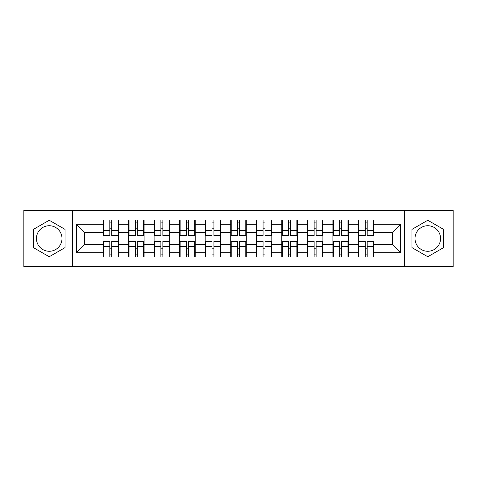 <?xml version="1.0" encoding="UTF-8"?>
<svg xmlns="http://www.w3.org/2000/svg" width="477" height="477" viewBox="0 0 477 477"><rect width="100%" height="100%" fill="white"/><g stroke="black" fill="none" stroke-linecap="round" stroke-linejoin="round"><path stroke-width="0.72" d="M427.774 225.728A12.772 12.772 0 0 0 415.002 238.5A12.772 12.772 0 0 0 427.774 251.272A12.772 12.772 0 0 0 440.545 238.5A12.772 12.772 0 0 0 427.774 225.728M49.226 251.272A12.772 12.772 0 0 1 36.455 238.5A12.772 12.772 0 0 1 49.226 225.728A12.772 12.772 0 0 1 61.998 238.5A12.772 12.772 0 0 1 49.226 251.272M404.359 266.577L453.15 266.577L453.15 210.423L404.359 210.423L404.359 266.577L72.641 266.577L72.641 210.423L23.85 210.423L23.85 266.577L72.641 266.577M373.986 248.899L373.497 248.899M358.925 248.899L358.43 248.899M358.43 228.101L358.925 228.101M373.497 228.101L373.986 228.101M373.986 225.973L373.497 225.973M358.925 225.973L358.43 225.973M358.43 251.027L358.925 251.027M373.497 251.027L373.986 251.027M348.443 248.899L347.954 248.899M333.381 248.899L332.892 248.899M332.892 228.101L333.381 228.101M347.954 228.101L348.443 228.101M348.443 225.973L347.954 225.973M333.381 225.973L332.892 225.973M332.892 251.027L333.381 251.027M347.954 251.027L348.443 251.027M322.905 248.899L322.41 248.899M307.838 248.899L307.349 248.899M307.349 228.101L307.838 228.101M322.41 228.101L322.905 228.101M322.905 225.973L322.41 225.973M307.838 225.973L307.349 225.973M307.349 251.027L307.838 251.027M322.41 251.027L322.905 251.027M297.362 248.899L296.867 248.899M282.301 248.899L281.806 248.899M281.806 228.101L282.301 228.101M296.867 228.101L297.362 228.101M297.362 225.973L296.867 225.973M282.301 225.973L281.806 225.973M281.806 251.027L282.301 251.027M296.867 251.027L297.362 251.027M271.818 248.899L271.33 248.899M256.757 248.899L256.262 248.899M256.262 228.101L256.757 228.101M271.33 228.101L271.818 228.101M271.818 225.973L271.33 225.973M256.757 225.973L256.262 225.973M256.262 251.027L256.757 251.027M271.33 251.027L271.818 251.027M246.275 248.899L245.786 248.899M231.214 248.899L230.725 248.899M230.725 228.101L231.214 228.101M245.786 228.101L246.275 228.101M246.275 225.973L245.786 225.973M231.214 225.973L230.725 225.973M230.725 251.027L231.214 251.027M245.786 251.027L246.275 251.027M220.738 248.899L220.243 248.899M205.67 248.899L205.182 248.899M205.182 228.101L205.67 228.101M220.243 228.101L220.738 228.101M220.738 225.973L220.243 225.973M205.67 225.973L205.182 225.973M205.182 251.027L205.67 251.027M220.243 251.027L220.738 251.027M195.194 248.899L194.699 248.899M180.133 248.899L179.638 248.899M179.638 228.101L180.133 228.101M194.699 228.101L195.194 228.101M195.194 225.973L194.699 225.973M180.133 225.973L179.638 225.973M179.638 251.027L180.133 251.027M194.699 251.027L195.194 251.027M169.651 248.899L169.162 248.899M154.59 248.899L154.095 248.899M154.095 228.101L154.59 228.101M169.162 228.101L169.651 228.101M169.651 225.973L169.162 225.973M154.59 225.973L154.095 225.973M154.095 251.027L154.59 251.027M169.162 251.027L169.651 251.027M144.108 248.899L143.619 248.899M129.046 248.899L128.557 248.899M128.557 228.101L129.046 228.101M143.619 228.101L144.108 228.101M144.108 225.973L143.619 225.973M129.046 225.973L128.557 225.973M128.557 251.027L129.046 251.027M143.619 251.027L144.108 251.027M404.359 210.423L72.641 210.423M392.404 244.558L392.404 232.442L373.986 232.442L373.986 244.558L392.404 244.558L400.591 252.744L400.591 224.256L373.986 224.256L373.986 219.998L358.43 219.998L358.43 232.442L348.443 232.442L348.443 244.558L358.43 244.558L358.43 232.442M400.591 252.744L373.986 252.744L373.986 257.002L358.43 257.002L358.43 252.744L348.443 252.744L348.443 257.002L332.892 257.002L332.892 252.744L322.905 252.744L322.905 257.002L307.349 257.002L307.349 252.744L297.362 252.744L297.362 257.002L281.806 257.002L281.806 252.744L271.818 252.744L271.818 257.002L256.262 257.002L256.262 252.744L246.275 252.744L246.275 257.002L230.725 257.002L230.725 252.744L220.738 252.744L220.738 257.002L205.182 257.002L205.182 252.744L195.194 252.744L195.194 257.002L179.638 257.002L179.638 252.744L169.651 252.744L169.651 257.002L154.095 257.002L154.095 252.744L144.108 252.744L144.108 257.002L128.557 257.002L128.557 252.744L118.57 252.744L118.57 257.002L103.014 257.002L103.014 252.744L76.409 252.744L76.409 224.256L103.014 224.256L103.014 232.442L84.596 232.442L84.596 244.558L103.014 244.558L103.014 232.442M358.43 224.256L348.443 224.256L348.443 219.998L332.892 219.998L332.892 224.256L322.905 224.256L322.905 219.998L307.349 219.998L307.349 224.256L297.362 224.256L297.362 219.998L281.806 219.998L281.806 224.256L271.818 224.256L271.818 219.998L256.262 219.998L256.262 224.256L246.275 224.256L246.275 219.998L230.725 219.998L230.725 224.256L220.738 224.256L220.738 219.998L205.182 219.998L205.182 224.256L195.194 224.256L195.194 219.998L179.638 219.998L179.638 224.256L169.651 224.256L169.651 219.998L154.095 219.998L154.095 224.256L144.108 224.256L144.108 219.998L128.557 219.998L128.557 224.256L118.57 224.256L118.57 219.998L103.014 219.998L103.014 224.256M358.43 244.558L358.43 252.744M348.443 244.558L348.443 252.744M348.443 224.256L348.443 232.442M322.905 244.558L332.892 244.558L332.892 232.442L322.905 232.442L322.905 252.744M332.892 244.558L332.892 252.744M332.892 224.256L332.892 232.442M322.905 224.256L322.905 232.442M297.362 244.558L307.349 244.558L307.349 232.442L297.362 232.442L297.362 252.744M307.349 244.558L307.349 252.744M307.349 224.256L307.349 232.442M297.362 224.256L297.362 232.442M271.818 244.558L281.806 244.558L281.806 232.442L271.818 232.442L271.818 252.744M281.806 244.558L281.806 252.744M281.806 224.256L281.806 232.442M271.818 224.256L271.818 232.442M246.275 244.558L256.262 244.558L256.262 232.442L246.275 232.442L246.275 252.744M256.262 244.558L256.262 252.744M256.262 224.256L256.262 232.442M246.275 224.256L246.275 232.442M220.738 244.558L230.725 244.558L230.725 232.442L220.738 232.442L220.738 252.744M230.725 244.558L230.725 252.744M230.725 224.256L230.725 232.442M220.738 224.256L220.738 232.442M195.194 244.558L205.182 244.558L205.182 232.442L195.194 232.442L195.194 252.744M205.182 244.558L205.182 252.744M205.182 224.256L205.182 232.442M195.194 224.256L195.194 232.442M169.651 244.558L179.638 244.558L179.638 232.442L169.651 232.442L169.651 252.744M179.638 244.558L179.638 252.744M179.638 224.256L179.638 232.442M169.651 224.256L169.651 232.442M144.108 244.558L154.095 244.558L154.095 232.442L144.108 232.442L144.108 252.744M154.095 244.558L154.095 252.744M154.095 224.256L154.095 232.442M144.108 224.256L144.108 232.442M118.57 244.558L128.557 244.558L128.557 232.442L118.57 232.442L118.57 252.744M128.557 244.558L128.557 252.744M128.557 224.256L128.557 232.442M118.57 224.256L118.57 232.442M118.57 248.899L118.075 248.899M103.503 248.899L103.014 248.899M103.014 228.101L103.503 228.101M118.075 228.101L118.57 228.101M118.57 225.973L118.075 225.973M103.503 225.973L103.014 225.973M103.014 251.027L103.503 251.027M118.075 251.027L118.57 251.027M103.014 244.558L103.014 252.744M84.596 244.558L76.409 252.744M76.409 224.256L84.596 232.442M373.986 244.558L373.986 252.744M373.986 224.256L373.986 232.442M400.591 224.256L392.404 232.442M49.226 220.255L33.426 229.377L33.426 247.623L49.226 256.745L65.027 247.623L65.027 229.377L49.226 220.255M411.973 247.623L427.774 256.745L443.574 247.623L443.574 229.377L427.774 220.255L411.973 229.377L411.973 247.623M118.075 219.998L118.075 235.716L111.773 235.716L111.773 219.998M109.805 219.998L109.805 235.716L103.503 235.716L103.503 219.998M109.805 222.127L111.773 222.127M111.773 228.185L109.805 228.185M103.503 257.002L103.503 241.284L109.805 241.284L109.805 257.002M111.773 257.002L111.773 241.284L118.075 241.284L118.075 257.002M111.773 254.873L109.805 254.873M109.805 248.815L111.773 248.815M143.619 219.998L143.619 235.716L137.316 235.716L137.316 219.998M135.349 219.998L135.349 235.716L129.046 235.716L129.046 219.998M135.349 222.127L137.316 222.127M137.316 228.185L135.349 228.185M169.162 219.998L169.162 235.716L162.86 235.716L162.86 219.998M160.892 219.998L160.892 235.716L154.59 235.716L154.59 219.998M160.892 222.127L162.86 222.127M162.86 228.185L160.892 228.185M194.699 219.998L194.699 235.716L188.397 235.716L188.397 219.998M186.435 219.998L186.435 235.716L180.133 235.716L180.133 219.998M186.435 222.127L188.397 222.127M188.397 228.185L186.435 228.185M220.243 219.998L220.243 235.716L213.94 235.716L213.94 219.998M211.973 219.998L211.973 235.716L205.67 235.716L205.67 219.998M211.973 222.127L213.94 222.127M213.94 228.185L211.973 228.185M245.786 219.998L245.786 235.716L239.484 235.716L239.484 219.998M237.516 219.998L237.516 235.716L231.214 235.716L231.214 219.998M237.516 222.127L239.484 222.127M239.484 228.185L237.516 228.185M129.046 257.002L129.046 241.284L135.349 241.284L135.349 257.002M137.316 257.002L137.316 241.284L143.619 241.284L143.619 257.002M137.316 254.873L135.349 254.873M135.349 248.815L137.316 248.815M154.59 257.002L154.59 241.284L160.892 241.284L160.892 257.002M162.86 257.002L162.86 241.284L169.162 241.284L169.162 257.002M162.86 254.873L160.892 254.873M160.892 248.815L162.86 248.815M180.133 257.002L180.133 241.284L186.435 241.284L186.435 257.002M188.397 257.002L188.397 241.284L194.699 241.284L194.699 257.002M188.397 254.873L186.435 254.873M186.435 248.815L188.397 248.815M205.67 257.002L205.67 241.284L211.973 241.284L211.973 257.002M213.94 257.002L213.94 241.284L220.243 241.284L220.243 257.002M213.94 254.873L211.973 254.873M211.973 248.815L213.94 248.815M231.214 257.002L231.214 241.284L237.516 241.284L237.516 257.002M239.484 257.002L239.484 241.284L245.786 241.284L245.786 257.002M239.484 254.873L237.516 254.873M237.516 248.815L239.484 248.815M271.33 219.998L271.33 235.716L265.027 235.716L265.027 219.998M263.06 219.998L263.06 235.716L256.757 235.716L256.757 219.998M263.06 222.127L265.027 222.127M265.027 228.185L263.06 228.185M256.757 257.002L256.757 241.284L263.06 241.284L263.06 257.002M265.027 257.002L265.027 241.284L271.33 241.284L271.33 257.002M265.027 254.873L263.06 254.873M263.06 248.815L265.027 248.815M296.867 219.998L296.867 235.716L290.565 235.716L290.565 219.998M288.603 219.998L288.603 235.716L282.301 235.716L282.301 219.998M288.603 222.127L290.565 222.127M290.565 228.185L288.603 228.185M282.301 257.002L282.301 241.284L288.603 241.284L288.603 257.002M290.565 257.002L290.565 241.284L296.867 241.284L296.867 257.002M290.565 254.873L288.603 254.873M288.603 248.815L290.565 248.815M322.41 219.998L322.41 235.716L316.108 235.716L316.108 219.998M314.14 219.998L314.14 235.716L307.838 235.716L307.838 219.998M314.14 222.127L316.108 222.127M316.108 228.185L314.14 228.185M307.838 257.002L307.838 241.284L314.14 241.284L314.14 257.002M316.108 257.002L316.108 241.284L322.41 241.284L322.41 257.002M316.108 254.873L314.14 254.873M314.14 248.815L316.108 248.815M347.954 219.998L347.954 235.716L341.651 235.716L341.651 219.998M339.684 219.998L339.684 235.716L333.381 235.716L333.381 219.998M339.684 222.127L341.651 222.127M341.651 228.185L339.684 228.185M333.381 257.002L333.381 241.284L339.684 241.284L339.684 257.002M341.651 257.002L341.651 241.284L347.954 241.284L347.954 257.002M341.651 254.873L339.684 254.873M339.684 248.815L341.651 248.815M373.497 219.998L373.497 235.716L367.195 235.716L367.195 219.998M365.227 219.998L365.227 235.716L358.925 235.716L358.925 219.998M365.227 222.127L367.195 222.127M367.195 228.185L365.227 228.185M358.925 257.002L358.925 241.284L365.227 241.284L365.227 257.002M367.195 257.002L367.195 241.284L373.497 241.284L373.497 257.002M367.195 254.873L365.227 254.873M365.227 248.815L367.195 248.815M109.805 230.665L103.503 230.665M109.805 235.507L103.503 235.507M118.075 230.665L111.773 230.665M118.075 235.507L111.773 235.507M111.773 246.335L118.075 246.335M111.773 241.493L118.075 241.493M103.503 246.335L109.805 246.335M103.503 241.493L109.805 241.493M135.349 230.665L129.046 230.665M135.349 235.507L129.046 235.507M143.619 230.665L137.316 230.665M143.619 235.507L137.316 235.507M160.892 230.665L154.59 230.665M160.892 235.507L154.59 235.507M169.162 230.665L162.86 230.665M169.162 235.507L162.86 235.507M186.435 230.665L180.133 230.665M186.435 235.507L180.133 235.507M194.699 230.665L188.397 230.665M194.699 235.507L188.397 235.507M211.973 230.665L205.67 230.665M211.973 235.507L205.67 235.507M220.243 230.665L213.94 230.665M220.243 235.507L213.94 235.507M237.516 230.665L231.214 230.665M237.516 235.507L231.214 235.507M245.786 230.665L239.484 230.665M245.786 235.507L239.484 235.507M137.316 246.335L143.619 246.335M137.316 241.493L143.619 241.493M129.046 246.335L135.349 246.335M129.046 241.493L135.349 241.493M162.86 246.335L169.162 246.335M162.86 241.493L169.162 241.493M154.59 246.335L160.892 246.335M154.59 241.493L160.892 241.493M188.397 246.335L194.699 246.335M188.397 241.493L194.699 241.493M180.133 246.335L186.435 246.335M180.133 241.493L186.435 241.493M213.94 246.335L220.243 246.335M213.94 241.493L220.243 241.493M205.67 246.335L211.973 246.335M205.67 241.493L211.973 241.493M239.484 246.335L245.786 246.335M239.484 241.493L245.786 241.493M231.214 246.335L237.516 246.335M231.214 241.493L237.516 241.493M263.06 230.665L256.757 230.665M263.06 235.507L256.757 235.507M271.33 230.665L265.027 230.665M271.33 235.507L265.027 235.507M265.027 246.335L271.33 246.335M265.027 241.493L271.33 241.493M256.757 246.335L263.06 246.335M256.757 241.493L263.06 241.493M288.603 230.665L282.301 230.665M288.603 235.507L282.301 235.507M296.867 230.665L290.565 230.665M296.867 235.507L290.565 235.507M290.565 246.335L296.867 246.335M290.565 241.493L296.867 241.493M282.301 246.335L288.603 246.335M282.301 241.493L288.603 241.493M314.14 230.665L307.838 230.665M314.14 235.507L307.838 235.507M322.41 230.665L316.108 230.665M322.41 235.507L316.108 235.507M316.108 246.335L322.41 246.335M316.108 241.493L322.41 241.493M307.838 246.335L314.14 246.335M307.838 241.493L314.14 241.493M339.684 230.665L333.381 230.665M339.684 235.507L333.381 235.507M347.954 230.665L341.651 230.665M347.954 235.507L341.651 235.507M341.651 246.335L347.954 246.335M341.651 241.493L347.954 241.493M333.381 246.335L339.684 246.335M333.381 241.493L339.684 241.493M365.227 230.665L358.925 230.665M365.227 235.507L358.925 235.507M373.497 230.665L367.195 230.665M373.497 235.507L367.195 235.507M367.195 246.335L373.497 246.335M367.195 241.493L373.497 241.493M358.925 246.335L365.227 246.335M358.925 241.493L365.227 241.493"/></g></svg>
